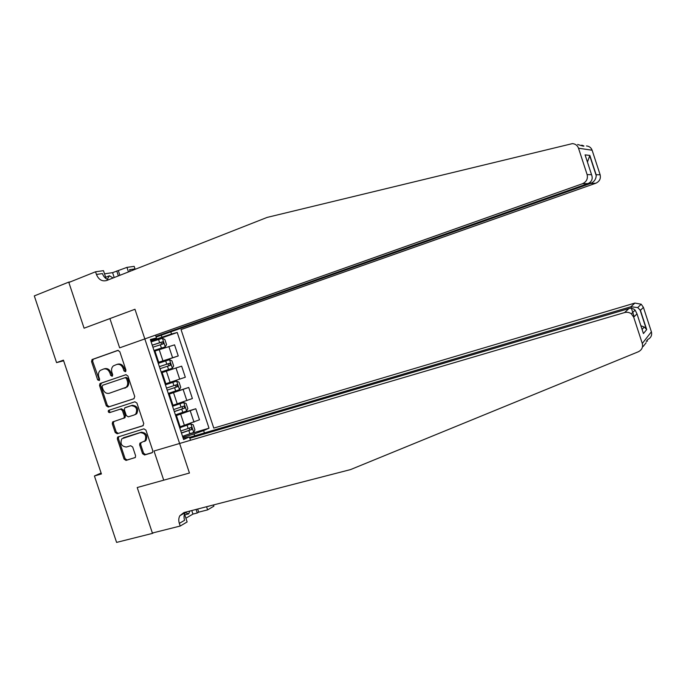 <?xml version="1.0" encoding="UTF-8"?>
<svg xmlns="http://www.w3.org/2000/svg" width="686" height="686" viewBox="0 0 686 686"><rect width="100%" height="100%" fill="white"/><g stroke="black" fill="none" stroke-linecap="round" stroke-linejoin="round"><path stroke-width="1.03" d="M125.367 371.726L125.967 370.166L119.793 351.635L117.778 350.4L92.053 359.55L91.547 361.599L97.635 379.838L99.281 380.559L99.59 379.169L98.801 376.811C98.047 374.119 98.544 371.984 100.285 370.397L103.552 369.025C106.399 368.416 108.517 369.737 109.906 373.004L110.703 375.379L112.092 376.254L112.684 374.702L111.887 372.318C111.141 369.643 111.629 367.499 113.361 365.887L116.723 364.472C119.604 363.846 121.748 365.175 123.154 368.459L123.952 370.852L125.367 371.726M142.559 453.678L144.575 454.981L151.898 452.837L152.549 452.383L152.772 450.668L145.938 430.131L143.906 428.836L117.623 437.093L117.323 438.903L124.072 459.123L126.053 460.426L135.348 457.459L135.588 455.727L132.69 447.023L130.683 445.728L126.378 447.023C121.465 446.423 119.956 443.671 121.834 438.766L140.27 432.634C145.166 433.132 146.744 435.859 145.003 440.815L139.901 443.173L139.644 444.94L142.559 453.678L143.58 453.232L145.595 454.535L152.421 452.528M184.508 514.046L187.132 521.952L180.212 526.033L152.378 533.031L137.209 487.532L152.498 533.382L116.594 542.403L94.419 475.981L101.417 473.957L63.429 360.15L56.569 362.62L63.644 360.785M587.13 174.613L591.546 174.673L585.081 154.873L589.84 155.43L596.143 174.724L600.139 174.776C600.979 178.686 599.521 181.507 595.774 183.248L181.044 329.563L213.783 428.107L634.902 303.066L641.187 304.215L643.408 307.337L640.424 310.364L646.701 329.58L643.434 333.559L636.994 313.845L633.701 317.181L631.317 313.819C629.276 312.336 627.03 311.916 624.577 312.567L154.007 451.011L163.722 480.174L137.209 487.532L189.447 473.031L134.962 309.266L84.086 328.2L109.906 318.587L119.647 347.845L582.483 183.728C586.487 181.85 588.039 178.814 587.13 174.613L578.512 148.21C577.458 145.441 575.434 143.906 572.45 143.606L267.128 217.411L106.664 280.505C102.077 281.697 98.664 279.682 96.434 274.451L95.543 271.785L68.84 282.469L84.086 328.2L68.729 282.118L34.3 295.906L56.569 362.62M133.881 398.738L134.748 396.525L127.896 375.962L125.872 374.702L99.967 383.577L99.539 385.549L106.287 405.803L108.259 407.064L133.881 398.738M136.917 403.051L143.76 423.605L142.894 425.792L117.16 433.749L115.179 432.472L112.29 423.811L112.624 421.959L123.977 418.057L124.303 416.205L122.374 410.417L120.376 409.148L109.649 412.603C108.328 412.432 107.951 411.694 108.517 410.4L134.893 401.782L136.917 403.051M150.62 340.35L156.468 337.932L150.345 339.527L183.608 439.529L189.396 436.948L183.179 438.225M156.468 337.932L155.533 335.12M170.805 331.835L171.517 333.996L150.817 340.942M151.074 341.705L177.228 332.496L171.517 333.996M177.228 332.496L209.024 428.184L203.622 430.594L204.402 432.935M190.502 440.275L189.396 436.948M70.315 281.877L68.729 282.118M152.498 533.382L153.664 532.705M101.108 473.031L94.419 475.981M161.836 337.058L161.227 335.222M194.67 435.807L194.061 433.981L182.87 437.299M175.47 415.039L195.793 408.745L199.472 419.806L180.161 426.769M195.793 408.745L175.719 415.81M168.464 393.978L188.719 387.461L192.397 398.532L173.009 405.263M188.719 387.461L168.567 394.313M179.706 379.161L175.993 367.979L181.644 366.17L185.323 377.24L165.849 383.748M175.993 367.979L162.128 372.558M158.089 362.791L178.249 355.94L157.977 362.465M178.249 355.94L174.561 344.861L154.967 351.026M188.624 434.255L209.024 428.184M154.11 350.829L154.77 350.452L154.041 350.632M157.891 362.208L158.577 361.891L157.857 362.097M161.381 372.704L162.085 372.447L161.373 372.67M165.172 384.083L165.892 383.877L165.18 384.126M168.662 394.579L169.399 394.424L168.696 394.69M172.443 405.94L173.198 405.855L172.503 406.138M175.933 416.436L176.705 416.393L176.019 416.702M179.706 427.798L180.504 427.815L179.826 428.141M145.166 440.609L145.303 441.047M194.061 433.981L203.622 430.594M125.804 371.4L124.209 368.142C122.811 364.866 120.667 363.537 117.786 364.163L117.143 364.352M103.955 368.914L104.632 368.716C107.47 368.108 109.588 369.428 110.978 372.687L112.538 375.911M118.249 350.332L93.142 359.258L92.644 361.299L99.461 380.361M126.155 374.642L101.442 383.028L100.619 385.215L107.359 405.435L109.331 406.687L134.096 398.643M126.516 378.552L125.109 377.677L102.703 385.24L102.12 386.775L102.951 389.271C104.332 392.512 106.441 393.85 109.28 393.275L126.104 387.298C127.665 385.678 128.085 383.611 127.364 381.082L126.516 378.552L127.57 378.226L126.164 377.351L125.109 377.677M127.57 378.226L128.411 380.747C129.131 383.268 128.711 385.335 127.159 386.955L109.28 393.275M143.297 425.577L117.16 433.749M113.859 421.418L113.353 423.416L116.234 432.06L118.215 433.338M123.574 418.34L125.024 417.671L125.349 415.819L123.429 410.039L121.431 408.77L109.649 412.603M109.709 409.919L109.58 410.022C109.014 411.317 109.391 412.054 110.712 412.226M134.302 414.953L135.751 414.035C137.749 409.002 136.231 406.215 131.206 405.666L124.715 407.896L124.372 409.782L126.301 415.57L128.308 416.848L134.302 414.953M135.331 414.567L136.788 413.649C138.786 408.624 137.269 405.846 132.244 405.297L131.206 405.666M125.221 407.587L132.244 405.297M141.059 442.607L140.673 444.502L143.58 453.232M144.377 441.484L146.024 440.386C147.764 435.43 146.187 432.712 141.29 432.223L140.27 432.634M123.849 437.608L141.29 432.223M118.798 436.553L118.378 438.483L125.109 458.668L127.09 459.963L135.245 457.571M154.007 350.529L165.215 346.867L166.552 344.621L164.846 339.501L162.368 338.301L151.126 341.877M165.215 346.867L153.99 350.469M152.901 347.202L163.234 343.875L162.642 341.791L152.215 345.144M152.241 345.212L160.601 342.503L161.827 343.832M577.655 144.472L583.091 146.135C584.609 146.264 584.155 145.938 581.728 145.158M156.168 337.015L590.637 183.428L590.252 182.253M600.139 174.776L592.121 150.225L578.512 148.21M114.21 277.538L112.59 272.651L104.529 273.825M112.59 272.651L126.953 267.377L134.173 266.365L135.013 268.886L129.585 269.667L130.126 271.287M95.543 271.785L103.475 270.67L106.15 278.696M155.971 336.423L588.082 183.522L582.483 183.728M128.471 271.93L126.953 267.377M586.47 145.946C589.257 146.221 591.143 147.644 592.121 150.225M108.482 279.794C105.635 278.902 103.62 276.835 102.437 273.585L96.434 274.451M130.254 271.236L129.585 269.667M118.378 270.773L119.887 275.309M118.378 275.901L116.749 271.004M591.546 174.673C593.03 178.746 591.881 181.696 588.082 183.522M585.081 154.873L585.724 156.845M589.84 155.43L587.43 162.076M596.143 174.724L596.228 175.667C595.92 179.38 594.059 181.962 590.637 183.428L595.774 183.248M646.178 342.691L643.116 346.541M189.833 438.251L628.933 308.563C631.146 307.903 633.204 308.426 635.116 310.123L631.317 313.819M633.701 317.181L642.285 343.48C643.168 347.227 641.847 349.997 638.314 351.772L350.529 469.593L183.925 512.571L179.861 515.709C178.626 517.99 178.446 520.545 179.329 523.375L180.212 526.033M643.408 307.337L651.391 331.792C652.215 335.274 650.971 337.864 647.678 339.536L646.238 341.414M197.654 509.029L198.691 512.15L197.268 512.982L196.085 509.432M185.889 518.204L192.938 514.097L197.268 512.982M213.509 504.939L213.912 506.148L207.618 509.87L206.572 506.731M198.691 512.15L207.618 509.87M189.525 437.334L630.906 306.736L634.902 303.066M208.33 506.422L208.784 506.157M184.002 512.545L184.225 513.214M185.46 512.176L185.117 512.708C183.882 514.972 183.702 517.501 184.577 520.305L179.329 523.375M192.938 514.097L191.763 510.547M640.424 310.364L637.723 307.594L630.906 306.736L634.164 316.709M646.701 329.58L644.231 326.999L640.895 325.79M643.434 333.559L642.773 331.552M636.994 313.845L635.116 310.123M161.141 371.966L172.332 368.271L173.644 365.964L171.946 360.845L169.485 359.713L158.277 363.357M172.332 368.271L161.133 371.949M160.044 368.682L170.36 365.304L169.785 363.22L159.358 366.624M159.366 366.65L167.753 363.906L168.928 365.321M168.276 393.421L179.44 389.665L180.735 387.29L179.037 382.171L176.602 381.107L165.412 384.82M176.602 381.107L165.42 384.829M167.187 390.154L177.485 386.715L176.928 384.632L166.501 388.096M174.956 385.283C176.199 385.772 176.345 386.475 175.393 387.393L167.178 390.128M175.41 414.876L186.549 411.051L187.827 408.607L186.12 403.497L183.711 402.493L172.555 406.292M183.711 402.493L172.538 406.232M174.33 411.617L184.603 408.127L184.062 406.035L173.644 409.551M182.253 406.661L182.502 408.779L174.304 411.54M182.545 436.322L193.658 432.42L194.91 429.916L193.203 424.797L190.819 423.871L180.401 427.507M190.819 423.871L180.367 427.395M181.464 433.063L191.711 429.522L191.197 427.429L180.778 431.005M189.473 428.047L189.61 430.148L181.421 432.935M107.23 279.322L109.451 275.763L113.096 277.984M105.67 277.255L109.451 275.763M189.799 511.053L188.701 513.865L184.654 512.382M184.783 514.877L188.701 513.865M184.431 425.474L180.701 414.267M177.262 403.925L173.532 392.709M170.094 382.359L166.364 371.143M162.916 360.785L159.186 349.568M172.563 357.655L168.842 346.473M186.858 400.65L183.136 389.476M193.992 422.13L190.279 410.965M124.209 368.142L123.154 368.459M111.767 375.053L110.703 375.379M110.978 372.687L109.906 373.004M98.715 379.512L97.635 379.838M92.644 361.299L91.547 361.599M93.459 359.095L92.37 359.387M125.006 370.534L123.952 370.852M109.331 406.687L108.259 407.064M107.359 405.435L106.287 405.803M100.619 385.215L99.539 385.549M101.442 383.028L100.362 383.363M125.675 387.83L124.62 388.173M128.411 380.747L127.364 381.082M116.234 432.06L115.179 432.472M113.353 423.416L112.29 423.811M125.349 415.819L124.303 416.205M123.429 410.039L122.374 410.417M121.431 408.77L120.376 409.148M140.673 444.502L139.644 444.94M124.355 437.402L123.317 437.822M127.09 459.963L126.053 460.426M125.109 458.668L124.072 459.123M118.378 438.483L117.323 438.903M145.595 454.535L144.575 454.981M165.249 346.807L162.428 338.327M159.641 342.726L158.552 339.459M161.407 348.051L160.327 344.784M160.481 342.537L162.548 341.817M624.577 312.567L628.933 308.563M642.285 343.48L651.391 331.792M172.366 368.211L169.545 359.738M166.775 364.18L165.695 360.922M168.55 369.505L167.461 366.247M167.598 363.949L169.674 363.246M179.475 389.605L176.662 381.133M173.91 385.635L172.829 382.376M175.676 390.951L174.596 387.693M175.393 387.393L177.485 386.715M186.583 410.983L183.771 402.519M181.035 407.072L179.955 403.814M182.81 412.389L181.721 409.13M182.502 408.779L184.603 408.127M193.692 432.351L190.88 423.897M188.161 428.501L187.081 425.243M189.928 433.809L188.847 430.559M189.61 430.148L191.711 429.522M158.577 361.891L154.77 350.452M165.892 383.877L162.085 372.447M173.198 405.855L169.399 394.424M180.504 427.815L176.705 416.393M93.142 359.258L92.053 359.55M101.048 383.242L99.967 383.577M127.159 386.955L126.104 387.298M113.687 421.564L112.624 421.959M125.024 417.671L123.977 418.057M109.58 410.022L108.517 410.4M136.788 413.649L135.751 414.035M140.93 442.744L139.901 443.173M146.024 440.386L145.003 440.815M118.669 436.673L117.623 437.093M160.601 342.503L162.642 341.791M596.228 175.667L589.917 156.357M647.498 341.062L647.009 341.199M185.117 512.708L179.861 515.709M641.187 304.215L637.723 307.594M646.229 328.817L639.944 309.575M642.105 329.494L644.231 326.999M167.753 363.906L169.785 363.22M176.019 384.932L176.928 384.632"/></g></svg>
